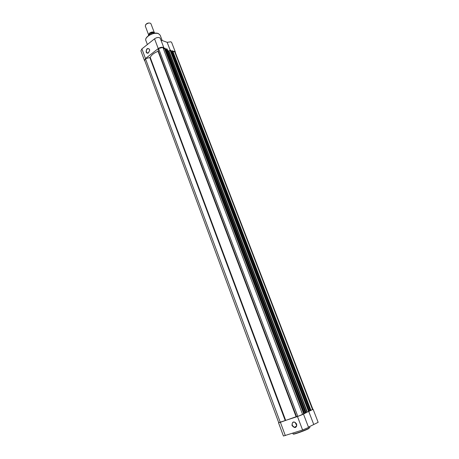 <?xml version="1.0" encoding="UTF-8"?>
<svg xmlns="http://www.w3.org/2000/svg" width="459" height="459" viewBox="0 0 459 459"><rect width="100%" height="100%" fill="white"/><g stroke="black" fill="none" stroke-linecap="round" stroke-linejoin="round"><path stroke-width="0.69" d="M309.389 411.184L308.603 411.528L170.037 50.232L168.78 51.064L167.684 50.501M308.603 411.528L306.13 412.543M174.563 51.5L312.579 409.629L312.918 409.394L175.149 52.056L174.563 51.5L173.077 51.867M312.579 409.629L310.932 410.271M310.921 410.415L172.372 50.731L310.72 410.541L310.118 410.759L171.878 50.978L172.372 50.731M171.924 51.098L171.35 51.534M310.112 410.742L309.349 411M309.389 411.195L170.559 50.1L309.177 411.298M306.142 412.761L166.749 48.78L305.935 412.893L305.327 413.111L166.25 49.027L166.749 48.78M166.296 49.153L165.705 49.606M305.321 413.1L304.535 413.364M303.772 413.903L164.362 48.264L165.148 48.224L304.604 413.548L302.544 414.316M164.362 48.264L163.45 48.975M158.544 48.499L297.822 416.411L302.619 414.523L162.865 47.438L158.544 48.499L158.039 51.293C154.069 52.9 151.464 54.931 150.219 57.386L145.463 58.723L144.66 60.456L278.751 422.722L280.294 422.326L145.463 58.723M297.822 416.411L296.531 416.571L158.344 51.018M280.294 422.326L296.531 416.571M170.037 50.232L170.559 50.1M146.146 52.091C146.289 48.579 147.414 47.69 149.531 49.429L149.691 50.318L148.395 52.951C147.391 53.451 146.639 53.164 146.146 52.091M149.519 49.578L148.951 48.797C147.064 48.442 146.214 49.515 146.41 52.028L146.978 52.814L148.481 52.819L149.668 50.392L149.519 49.578M144.86 61.001L144.476 60.525L145.492 58.551L158.246 48.585C159.956 47.409 161.591 47.007 163.157 47.375L164.041 48.516M144.476 60.525L140.907 50.88L141.906 48.878L154.557 38.82C156.249 37.638 157.879 37.248 159.451 37.638L160.277 38.361L163.983 48.075M172.842 51.247L174.563 51.339L175.327 51.987L175.355 52.59M170.157 50.157L167.151 42.32L170.886 41.798L171.655 42.463L175.327 51.987M167.151 42.32L160.937 40.082M149.508 33.111C151.688 31.763 153.3 31.631 154.35 32.715L150.982 23.839C150.621 23.128 149.749 22.887 148.366 23.128L146.134 24.161L145.279 25.991L148.641 34.918L149.508 33.111M145.635 24.66L146.828 23.564L148.217 23.036L149.835 23.076M148.509 35.096L148.343 35.75L148.641 34.918L150.988 33.065C152.847 32.377 154.235 32.417 155.148 33.18C154.253 32.469 152.899 32.44 151.063 33.094L150.988 33.065M151.43 34.058L151.063 33.094M148.504 35.154L148.647 35.527M296.634 423.996C296.451 428.144 294.913 428.654 292.01 425.527C292.182 421.391 293.726 420.88 296.634 423.996M292.308 425.407L294.288 427.329C296.273 427.415 297.03 426.308 296.554 424.001L294.592 422.091C292.595 421.993 291.832 423.1 292.308 425.407M295.464 422.527L295.676 423.703L296.772 425.172M303.336 414.047L297.484 416.542L278.728 422.647M303.468 414.058L308.568 427.444L302.584 430.008L283.433 436.021L278.538 422.802M312.895 409.325L310.967 410.357M313.13 409.313L318.15 422.332L308.454 427.14M308.752 411.471L313.692 424.346M306.968 412.096L168.757 51.052M310.433 410.656L172.114 50.794M307.272 411.975L169.038 51.001M305.648 413.008L166.485 48.843M164.89 48.138L304.357 413.668M296.107 416.709L158.039 51.293M285.641 420.249L150.219 57.386M285.165 420.41L149.846 57.633M145.887 40.558C144.155 36.881 153.799 31.545 158.344 33.536L160.157 35.165L158.407 33.627C153.903 31.654 144.16 37.07 145.887 40.558L147.373 44.529M158.246 48.585L154.557 38.82M145.492 58.551L141.906 48.878M146.513 37.718C149.514 34.264 153.277 32.841 157.81 33.45M151.028 33.065L154.235 32.715M292.773 433.181L293.043 433.893C292.836 434.707 305.16 430.364 308.827 428.322L309.894 427.524L309.532 426.566M280.397 422.309L285.32 435.597M297.484 416.542L302.584 430.008M308.723 428.608C304.96 430.708 292.349 435.092 293.353 433.962M172.704 50.892L310.984 410.403M167.087 48.941L306.21 412.75M170.851 50.226L309.418 411.178M165.194 48.264L304.604 413.548M162.211 40.541L160.157 35.165M147.7 53.049L146.978 52.814M296.589 426.147L294.288 427.329M294.885 427.025L295.022 427.392"/></g></svg>
